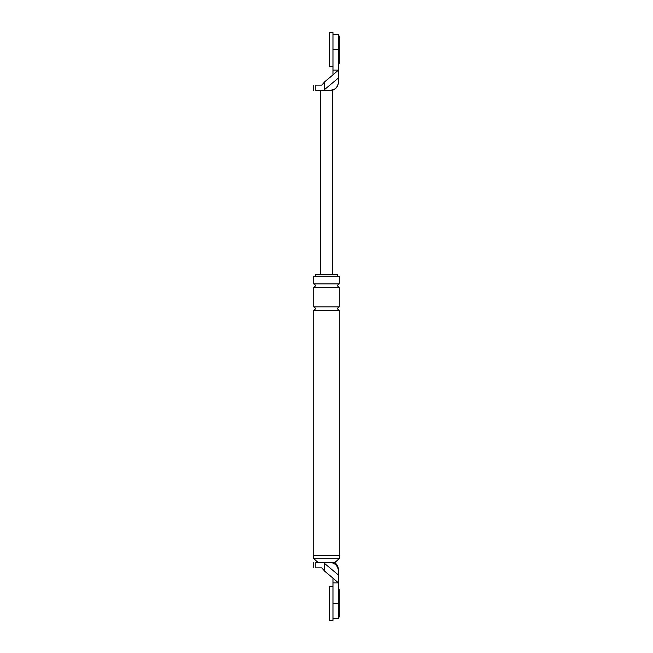<?xml version="1.0" encoding="UTF-8"?>
<svg xmlns="http://www.w3.org/2000/svg" width="653" height="653" viewBox="0 0 653 653"><rect width="100%" height="100%" fill="white"/><g stroke="black" fill="none" stroke-linecap="round" stroke-linejoin="round"><path stroke-width="0.98" d="M334.858 88.979L329.904 90.571C335.046 90.024 337.887 87.184 338.425 82.049C337.887 87.184 335.046 90.024 329.904 90.571L332.459 90.571L332.459 274.546M332.973 70.124L332.973 74.866L338.425 70.124L338.425 34.356L338.425 49.685L332.973 49.685L332.973 70.124L338.425 70.124L338.425 78.001L324.647 89.469L324.647 81.837L321.79 85.119L315.807 85.119C313.04 85.119 313.04 85.119 315.807 85.119L315.807 90.571C313.04 90.571 313.04 90.571 315.807 90.571L329.904 90.571M324.647 81.837L332.973 74.866M324.647 89.469L323.504 90.571M338.425 78.001L338.425 82.049M320.541 90.571L320.541 274.546M332.973 582.876L332.973 578.134L338.425 582.876L338.425 603.315L332.973 603.315L332.973 582.876L338.425 582.876L338.425 570.951L338.425 574.999L324.647 563.531L324.647 571.163L321.79 567.881L315.807 567.881C313.04 567.881 313.04 567.881 315.807 567.881L315.807 562.429C313.04 562.429 313.04 562.429 315.807 562.429L323.504 562.429L324.647 563.531M338.425 603.315L338.425 618.644L338.425 603.315M339.699 558.176L339.699 555.621L313.301 555.621L313.301 558.176L339.699 558.176L335.013 562.429L329.904 562.429C335.046 562.976 337.887 565.816 338.425 570.951C337.887 565.816 335.046 562.976 329.904 562.429L323.504 562.429M332.973 578.134L324.647 571.163M315.423 276.243L315.423 274.546L337.577 274.546L337.577 276.243M339.274 283.916L313.726 283.916L313.726 276.243L339.274 276.243L339.274 283.916C337.079 285.051 337.079 286.185 339.274 287.32L339.274 306.91C337.079 308.045 337.079 309.179 339.274 310.314L339.274 555.621M313.726 283.916C315.921 285.051 315.921 286.185 313.726 287.32L313.726 306.91C315.921 308.045 315.921 309.179 313.726 310.314L339.274 310.314M313.726 310.314L313.726 555.621M317.987 562.429L313.301 558.176M313.726 287.32L339.274 287.32M313.726 306.91L339.274 306.91M338.425 36.054L339.274 36.054L339.274 63.317L338.425 63.317M332.973 66.72L332.973 32.65L329.569 32.65L329.569 66.72L332.973 66.72M338.425 589.683L339.274 589.683L339.274 616.946L338.425 616.946M332.973 620.35L332.973 586.28L329.569 586.28L329.569 620.35L332.973 620.35M338.425 34.356L332.973 34.356M313.726 90.571L313.726 85.119M331.61 90.571C335.854 89.396 338.123 86.612 338.425 82.221M334.418 562.429C336.997 564.151 338.327 566.559 338.425 569.653M338.425 618.644L332.973 618.644M313.726 562.429L313.726 567.881"/></g></svg>
